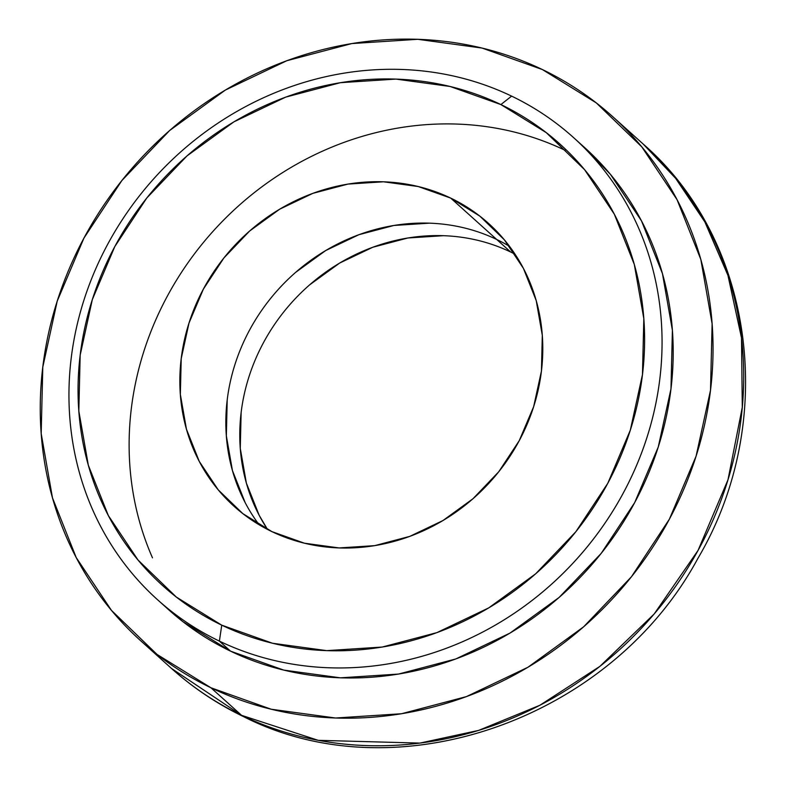 <?xml version="1.0" encoding="UTF-8"?>
<svg xmlns="http://www.w3.org/2000/svg" width="786" height="786" viewBox="0 0 786 786"><rect width="100%" height="100%" fill="white"/><g stroke="black" fill="none" stroke-linecap="round" stroke-linejoin="round"><path stroke-width="1.18" d="M515.056 254.212A190.251 174.04 -48 0 0 510.664 252.011L496.723 239.484A190.251 174.04 -48 0 0 272.742 295.821A190.251 174.04 -48 0 0 259.115 524.753A190.251 174.04 132 0 1 272.742 295.821A190.251 174.04 132 0 1 496.723 239.484L510.664 252.011A190.251 174.04 -48 0 0 290.073 304.379A190.251 174.04 -48 0 0 267.515 529.43M613.552 117.409L643.154 144.025L675.665 178.363L704.895 222.006L727.954 275.405L741.503 337.882L742.289 407.276L727.993 479.765L698.066 550.387L654.178 613.974L599.905 666.361L539.874 705.268L478.654 730.4L419.901 743.094L318.202 740.324L241.577 715.329A46.403 18.107 115.6 0 0 243.454 716.567A46.403 18.107 -64.4 0 1 241.577 715.329A352.659 322.614 -48 0 0 675.901 585.914A352.659 322.614 -48 0 0 643.154 144.025C755.238 241.214 778.12 422.789 697.88 558.424C611.184 719.239 397.058 794.99 243.296 716.498C217.024 703.863 193.081 687.838 171.476 668.434A352.659 322.614 -48 0 0 241.577 715.329L210.913 687.76L241.577 715.329L171.476 668.434L141.804 641.749M542.389 69.551A352.659 322.614 132 0 1 612.49 116.456A352.659 322.614 132 0 1 645.237 558.335A352.659 322.614 132 0 1 210.913 687.76A352.659 322.614 132 0 1 140.812 640.865A352.659 322.614 132 0 1 108.065 198.976A352.659 322.614 132 0 1 542.389 69.551L482.103 48.074L417.759 39.3L351.833 43.564L286.861 60.709L225.346 90.076L169.638 130.525L121.889 180.515L83.935 238.109L57.221 301.117L42.788 367.101L41.186 433.528L52.475 497.843L76.222 557.579L111.514 610.447L156.994 654.394L210.913 687.76L271.209 709.237L335.543 718.011L401.469 713.747L466.442 696.602L527.956 667.245L583.664 626.786L631.413 576.796L669.367 519.202L696.082 456.194L710.515 390.21L712.116 323.783L700.827 259.468L677.08 199.732L641.789 146.864L596.309 102.917L542.389 69.551M267.505 529.42L259.174 515.292L246.362 483.066L240.27 448.364L241.135 412.532M309.576 284.905L339.621 263.084L372.81 247.246L407.855 237.991L443.422 235.692M245.232 502.755L232.43 470.529L226.339 435.837L227.203 399.995L226.339 435.837L232.43 470.529L245.232 502.755M295.634 272.369L325.689 250.547L358.878 234.709L393.924 225.464L429.49 223.155L393.924 225.464L358.878 234.709L325.689 250.547L295.634 272.369M565.183 150.342A306.265 280.16 -48 0 0 226.623 217.083A306.265 280.16 -48 0 0 152.494 557.854M496.723 239.484A190.251 174.04 132 0 1 509.525 246.352A190.251 174.04 -48 0 0 496.723 239.484L450.732 198.111L496.723 239.484M157.593 599.777A310.902 284.404 132 0 1 128.727 210.226A310.902 284.404 132 0 1 511.617 96.128A310.902 284.404 -48 0 0 107.446 244.731A310.902 284.404 -48 0 0 219.392 641.121L221.75 625.165A296.98 271.671 132 0 1 114.825 246.519A296.98 271.671 132 0 1 500.888 104.567L546.299 132.667L584.597 169.678L614.318 214.195L634.312 264.499L643.822 318.664L642.467 374.598L630.313 430.168L607.824 483.223L575.853 531.729L535.649 573.819L488.735 607.883L436.937 632.612L382.222 647.045L326.711 650.641L272.526 643.253L221.75 625.165L176.349 597.075L138.041 560.054L108.33 515.537L88.327 465.233L78.826 411.078L80.172 355.134L92.326 299.574L114.825 246.519L146.786 198.003L186.999 155.913L233.904 121.85L285.711 97.12L340.417 82.687L395.938 79.091L450.123 86.48L500.888 104.567L511.617 96.128L500.888 104.567A296.98 271.671 132 0 1 607.824 483.223A296.98 271.671 132 0 1 221.75 625.165L219.392 641.121A310.902 284.404 132 0 1 157.593 599.777L168.744 609.808A310.902 284.404 -48 0 0 230.544 651.152A310.902 284.404 -48 0 0 613.434 537.054A310.902 284.404 -48 0 0 584.558 147.503L573.416 137.471A310.902 284.404 132 0 1 602.282 527.033A310.902 284.404 132 0 1 219.392 641.121L230.544 651.152L219.392 641.121A310.902 284.404 -48 0 0 623.553 492.527A310.902 284.404 -48 0 0 511.617 96.128A310.902 284.404 132 0 1 573.416 137.471M271.907 531.621A190.251 174.04 132 0 1 234.09 506.322A190.251 174.04 132 0 1 216.425 267.938A190.251 174.04 132 0 1 450.732 198.111A190.251 174.04 132 0 1 488.548 223.411A190.251 174.04 132 0 1 506.213 461.795A190.251 174.04 132 0 1 271.907 531.621L304.437 543.205L339.149 547.94L374.716 545.641L409.761 536.386L442.95 520.548L472.995 498.727L498.756 471.757L519.232 440.691L533.645 406.696L541.436 371.1L542.301 335.268L536.209 300.566L523.397 268.34L504.357 239.818L479.824 216.111L450.732 198.111L418.211 186.528L383.499 181.792L347.933 184.091L312.887 193.346L279.698 209.184L249.643 231.005L223.882 257.975L203.407 289.051L189.004 323.036L181.212 358.632L180.348 394.464L186.439 429.166L199.251 461.392L218.282 489.914L242.825 513.622L271.907 531.621M167.801 608.973L183 621.746L230.544 651.152L283.687 670.085L340.417 677.827L398.531 674.064L455.811 658.953L510.045 633.064L559.151 597.409L601.241 553.334L634.705 502.559L658.255 447.018L670.979 388.844L672.394 330.287L662.441 273.577L641.504 220.915L610.398 174.315L583.684 146.717M234.09 506.322L234.631 506.803M488.548 223.411L489.128 223.931"/></g></svg>
